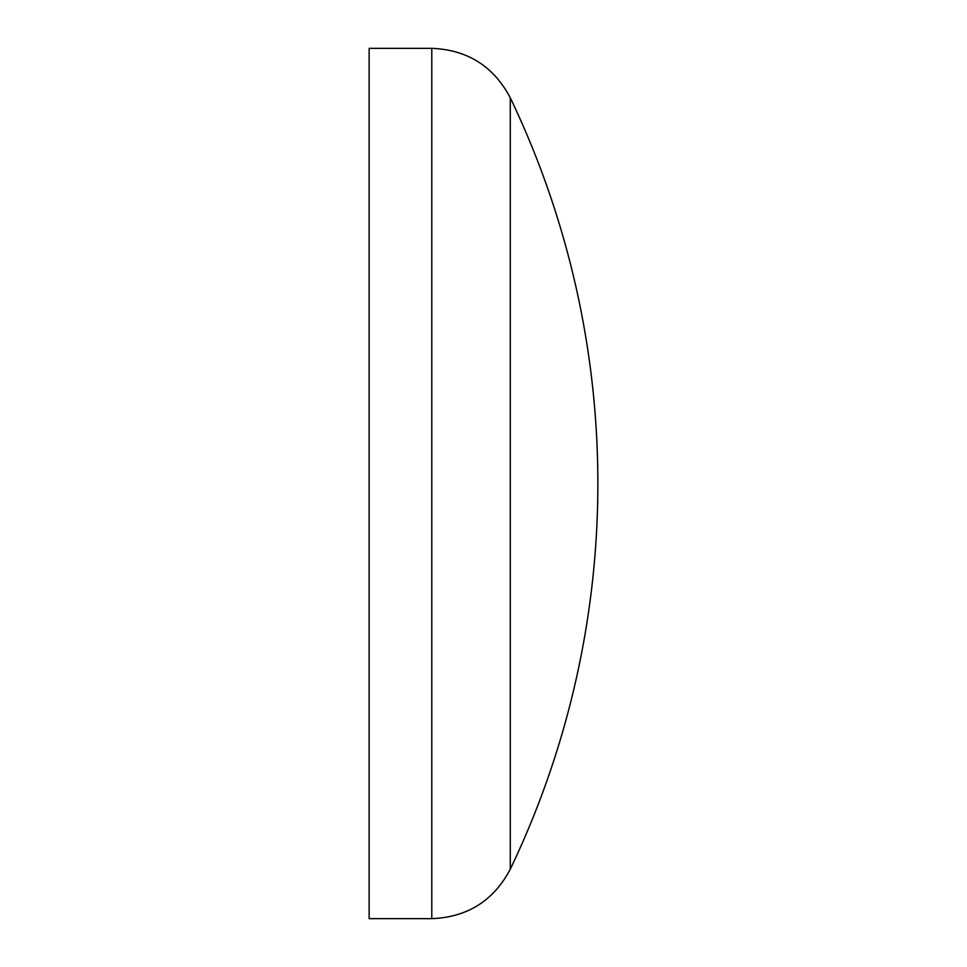 <?xml version="1.0" encoding="UTF-8"?>
<svg xmlns="http://www.w3.org/2000/svg" width="967" height="967" viewBox="0 0 967 967"><rect width="100%" height="100%" fill="white"/><g stroke="black" fill="none" stroke-linecap="round" stroke-linejoin="round"><path stroke-width="1.45" d="M510.286 97.8L510.286 869.2C493.605 900.736 467.448 917.212 431.79 918.65L431.79 48.35C467.436 49.776 493.605 66.264 510.286 97.8A893.17 893.17 0 0 1 510.286 869.2M431.79 48.35L369.14 48.35L369.14 918.65L431.79 918.65"/></g></svg>
